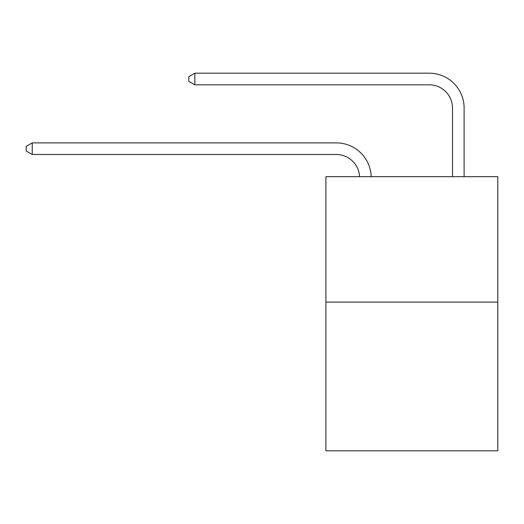 <?xml version="1.0" encoding="UTF-8"?>
<svg xmlns="http://www.w3.org/2000/svg" width="524" height="524" viewBox="0 0 524 524"><rect width="100%" height="100%" fill="white"/><g stroke="black" fill="none" stroke-linecap="round" stroke-linejoin="round"><path stroke-width="0.79" d="M497.8 302.119L497.8 176.673L325.889 176.673L325.889 450.804L497.8 450.804L497.8 302.119L325.889 302.119M359.549 176.673A23.233 23.233 179.6 0 0 336.343 154.508A23.233 23.233 179.6 0 1 359.549 176.673A23.233 23.233 179.6 0 0 336.343 154.508A23.233 23.233 179.6 0 1 359.549 176.673A23.233 23.233 179.6 0 0 336.343 154.508A23.233 23.233 179.6 0 1 359.549 176.673A23.233 23.233 179.6 0 0 336.343 154.508A23.233 23.233 179.6 0 1 359.549 176.673A23.233 23.233 179.6 0 0 336.343 154.508A23.233 23.233 179.6 0 1 359.549 176.673A23.233 23.233 179.6 0 0 336.343 154.508A23.233 23.233 179.6 0 1 359.549 176.673A23.233 23.233 179.6 0 0 336.343 154.508A23.233 23.233 179.6 0 1 359.549 176.673A23.233 23.233 179.6 0 0 336.343 154.508A23.233 23.233 179.6 0 1 359.549 176.673A23.233 23.233 179.6 0 0 336.343 154.508A23.233 23.233 179.6 0 1 359.549 176.673A23.233 23.233 179.6 0 0 336.343 154.508A23.233 23.233 179.6 0 1 359.549 176.673A23.233 23.233 179.6 0 0 336.343 154.508A23.233 23.233 179.6 0 1 359.549 176.673A23.233 23.233 179.6 0 0 336.343 154.508A23.233 23.233 179.6 0 1 359.549 176.673A23.233 23.233 179.6 0 0 336.343 154.508A23.233 23.233 179.6 0 1 359.549 176.673A23.233 23.233 179.6 0 0 336.343 154.508A23.233 23.233 179.6 0 1 359.549 176.673A23.233 23.233 179.6 0 0 336.343 154.508A23.233 23.233 179.6 0 1 359.549 176.673A23.233 23.233 179.6 0 0 336.343 154.508A23.233 23.233 179.6 0 1 359.549 176.673A23.233 23.233 179.6 0 0 336.343 154.508A23.233 23.233 179.6 0 1 359.549 176.673A23.233 23.233 179.6 0 0 336.343 154.508A23.233 23.233 179.6 0 1 359.549 176.673A23.233 23.233 179.6 0 0 336.343 154.508A23.233 23.233 179.6 0 1 359.549 176.673A23.233 23.233 179.6 0 0 336.343 154.508A23.233 23.233 179.6 0 1 359.549 176.673A23.233 23.233 179.6 0 0 336.343 154.508A23.233 23.233 179.6 0 1 359.549 176.673A23.233 23.233 179.6 0 0 336.343 154.508A23.233 23.233 179.6 0 1 359.549 176.673A23.233 23.233 179.6 0 0 336.343 154.508A23.233 23.233 179.6 0 1 359.549 176.673A23.233 23.233 179.6 0 0 336.343 154.508A23.233 23.233 179.6 0 1 359.549 176.673A23.233 23.233 179.6 0 0 336.343 154.508A23.233 23.233 179.6 0 1 359.549 176.673A23.233 23.233 0 0 0 336.343 154.508L32.239 154.508L26.2 151.023L26.2 146.379L32.239 142.895L336.343 142.895A34.846 34.846 -0.4 0 1 371.169 176.673M452.5 176.673L452.5 108.042A23.233 23.233 0 0 0 429.267 84.816L194.863 84.816L188.823 81.331L188.823 76.681L194.863 73.196L429.267 73.196A34.846 34.846 0.4 0 1 464.113 108.042L464.113 176.673M32.239 142.895L336.343 142.895L32.239 142.895L336.343 142.895L32.239 142.895L336.343 142.895L32.239 142.895L336.343 142.895L32.239 142.895L336.343 142.895L32.239 142.895L336.343 142.895L32.239 142.895L336.343 142.895L32.239 142.895L336.343 142.895L32.239 142.895L336.343 142.895L32.239 142.895L336.343 142.895L32.239 142.895L336.343 142.895L32.239 142.895L336.343 142.895L32.239 142.895L336.343 142.895L32.239 142.895L336.343 142.895L32.239 142.895L336.343 142.895L32.239 142.895L336.343 142.895L32.239 142.895L336.343 142.895L32.239 142.895L336.343 142.895L32.239 142.895L336.343 142.895L32.239 142.895L336.343 142.895L32.239 142.895L336.343 142.895L32.239 142.895L336.343 142.895L32.239 142.895L336.343 142.895L32.239 142.895L336.343 142.895L32.239 142.895L336.343 142.895L32.239 142.895L32.239 154.508M452.5 108.042A23.233 23.233 -179.6 0 0 429.267 84.816M194.863 73.196L194.863 84.816"/></g></svg>
